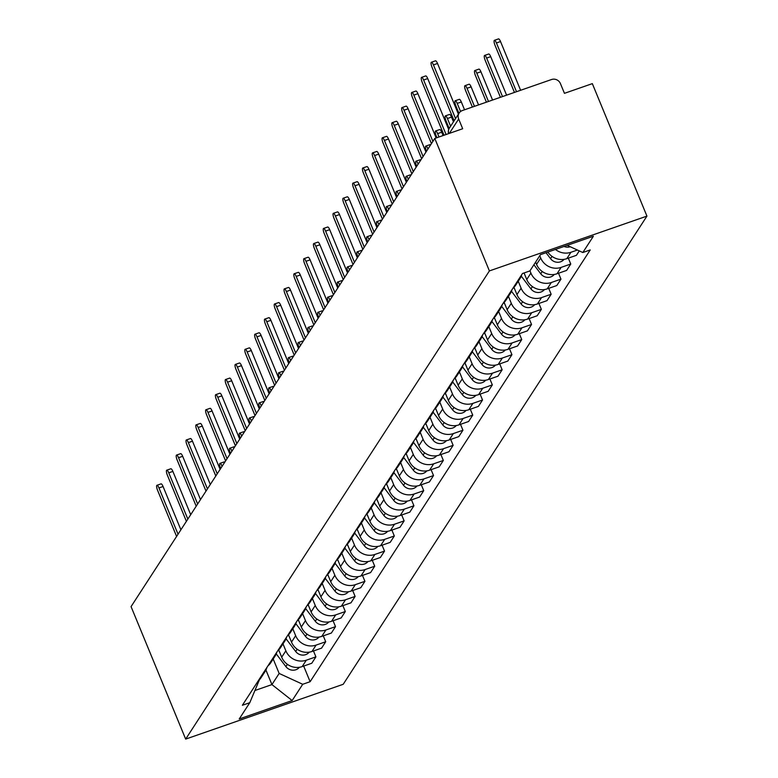 <?xml version="1.0" encoding="UTF-8"?>
<svg xmlns="http://www.w3.org/2000/svg" width="778" height="778" viewBox="0 0 778 778"><rect width="100%" height="100%" fill="white"/><g stroke="black" fill="none" stroke-linecap="round" stroke-linejoin="round"><path stroke-width="1.17" d="M448.77 133.583A6.924 6.535 33 0 1 449.421 128.059L459.156 113.043A6.924 6.535 33 0 1 462.385 110.534L551.544 79.521A6.924 6.535 33 0 1 560.432 83.606L564.449 93.331L592.33 83.635L646.936 216.109L489.401 270.919L185.67 739.1L131.064 606.616L434.795 138.445L489.401 270.919M185.67 739.1L343.205 684.29L646.936 216.109M459.156 113.043A6.924 6.535 33 0 0 458.67 119.005L449.344 133.378M434.795 138.445L462.686 128.74L458.67 119.005M278.689 649.893L281.704 657.196A15.93 15.025 33 0 0 302.156 666.6L311.764 663.255L315.907 656.865L306.299 660.211A15.93 15.025 -147 0 1 285.857 650.807L282.998 643.873M258.17 680.935A15.93 15.025 33 0 0 261.048 677.706L265.191 671.317A15.93 15.025 -147 0 1 262.312 674.545M313.476 650.962L315.907 656.865M266.971 667.368A15.93 15.025 -147 0 1 265.191 671.317M288.492 634.78L291.507 642.093A15.93 15.025 33 0 0 311.959 651.487L321.567 648.142L325.71 641.753L316.101 645.098A15.93 15.025 -147 0 1 295.659 635.694L292.8 628.77M267.972 665.832A15.93 15.025 33 0 0 270.851 662.603L274.994 656.204A15.93 15.025 -147 0 1 272.115 659.433M323.278 635.85L325.71 641.753M276.774 652.265A15.93 15.025 -147 0 1 274.994 656.204M298.295 619.667L301.31 626.98A15.93 15.025 33 0 0 321.752 636.385L331.37 633.039L335.512 626.65L325.904 629.986A15.93 15.025 -147 0 1 305.462 620.591L302.603 613.657M277.775 650.719A15.93 15.025 33 0 0 280.654 647.49L284.797 641.101A15.93 15.025 -147 0 1 281.918 644.33M333.081 620.747L335.512 626.65M286.567 637.153A15.93 15.025 -147 0 1 284.797 641.101M308.098 604.564L311.112 611.878A15.93 15.025 33 0 0 331.554 621.272L341.163 617.927L345.315 611.537L335.707 614.883A15.93 15.025 -147 0 1 315.255 605.479L312.406 598.545M287.578 635.607A15.93 15.025 33 0 0 290.457 632.388L294.599 625.989A15.93 15.025 -147 0 1 291.721 629.217M342.884 605.634L345.315 611.537M296.369 622.05A15.93 15.025 -147 0 1 294.599 625.989M317.901 589.452L320.915 596.765A15.93 15.025 33 0 0 341.357 606.159L350.966 602.824L355.118 596.425L345.51 599.77A15.93 15.025 -147 0 1 325.058 590.376L322.209 583.442M297.371 620.504A15.93 15.025 33 0 0 300.25 617.275L304.402 610.886A15.93 15.025 -147 0 1 301.524 614.114M352.687 590.521L355.118 596.425M306.172 606.937A15.93 15.025 -147 0 1 304.402 610.886M327.703 574.349L330.718 581.652A15.93 15.025 33 0 0 351.16 591.056L360.768 587.711L364.921 581.322L355.313 584.667A15.93 15.025 -147 0 1 334.861 575.263L332.002 568.329M307.174 605.391A15.93 15.025 33 0 0 310.052 602.162L314.205 595.773A15.93 15.025 -147 0 1 311.326 599.002M362.48 575.419L364.921 581.322M315.975 591.825A15.93 15.025 -147 0 1 314.205 595.773M337.506 559.236L340.521 566.549A15.93 15.025 33 0 0 360.963 575.944L370.571 572.598L374.724 566.209L365.106 569.554A15.93 15.025 -147 0 1 344.664 560.16L341.805 553.226M316.977 590.288A15.93 15.025 33 0 0 319.855 587.059L324.008 580.66A15.93 15.025 -147 0 1 321.129 583.889M372.283 560.306L374.724 566.209M325.778 576.722A15.93 15.025 -147 0 1 324.008 580.66M347.309 544.123L350.324 551.437A15.93 15.025 33 0 0 370.766 560.841L380.374 557.495L384.517 551.106L374.908 554.442A15.93 15.025 -147 0 1 354.467 545.047L351.607 538.113M326.779 575.175A15.93 15.025 33 0 0 329.658 571.947L333.811 565.557A15.93 15.025 -147 0 1 330.932 568.786M382.086 545.203L384.517 551.106M335.581 561.609A15.93 15.025 -147 0 1 333.811 565.557M357.112 529.021L360.126 536.334A15.93 15.025 33 0 0 380.568 545.728L390.177 542.383L394.32 535.993L384.711 539.339A15.93 15.025 -147 0 1 364.269 529.935L361.41 523.001M336.582 560.063A15.93 15.025 33 0 0 339.461 556.844L343.604 550.445A15.93 15.025 -147 0 1 340.725 553.673M391.888 530.09L394.32 535.993M345.383 546.506A15.93 15.025 -147 0 1 343.604 550.445M366.915 513.908L369.92 521.221A15.93 15.025 33 0 0 390.371 530.615L399.98 527.28L404.122 520.881L394.514 524.226A15.93 15.025 -147 0 1 374.072 514.832L371.213 507.898M346.385 544.96A15.93 15.025 33 0 0 349.264 541.731L353.406 535.342A15.93 15.025 -147 0 1 350.528 538.57M401.691 514.978L404.122 520.881M355.186 531.393A15.93 15.025 -147 0 1 353.406 535.342M376.708 498.805L379.722 506.108A15.93 15.025 33 0 0 400.174 515.513L409.782 512.167L413.925 505.778L404.317 509.123A15.93 15.025 -147 0 1 383.875 499.719L381.016 492.785M356.188 529.847A15.93 15.025 33 0 0 359.066 526.618L363.209 520.229A15.93 15.025 -147 0 1 360.331 523.458M411.494 499.875L413.925 505.778M364.989 516.281A15.93 15.025 -147 0 1 363.209 520.229M386.51 483.692L389.525 491.006A15.93 15.025 33 0 0 409.977 500.4L419.585 497.054L423.728 490.665L414.12 494.011A15.93 15.025 -147 0 1 393.678 484.616L390.819 477.682M365.991 514.744A15.93 15.025 33 0 0 368.869 511.516L373.012 505.116A15.93 15.025 -147 0 1 370.134 508.345M421.297 484.762L423.728 490.665M374.792 501.178A15.93 15.025 -147 0 1 373.012 505.116M396.313 468.58L399.328 475.893A15.93 15.025 33 0 0 419.77 485.297L429.388 481.952L433.531 475.562L423.922 478.898A15.93 15.025 -147 0 1 403.481 469.504L400.621 462.57M375.793 499.632A15.93 15.025 33 0 0 378.672 496.403L382.815 490.014A15.93 15.025 -147 0 1 379.936 493.242M431.1 469.659L433.531 475.562M384.585 486.065A15.93 15.025 -147 0 1 382.815 490.014M406.116 453.477L409.131 460.79A15.93 15.025 33 0 0 429.573 470.184L439.181 466.839L443.334 460.45L433.725 463.795A15.93 15.025 -147 0 1 413.274 454.391L410.424 447.457M385.596 484.519A15.93 15.025 33 0 0 388.475 481.3L392.618 474.901A15.93 15.025 -147 0 1 389.739 478.13M440.902 454.546L443.334 460.45M394.388 470.962A15.93 15.025 -147 0 1 392.618 474.901M415.919 438.364L418.934 445.677A15.93 15.025 33 0 0 439.376 455.072L448.984 451.736L453.136 445.337L443.528 448.682A15.93 15.025 -147 0 1 423.076 439.288L420.227 432.354M395.389 469.416A15.93 15.025 33 0 0 398.268 466.187L402.421 459.798A15.93 15.025 -147 0 1 399.542 463.027M450.705 439.434L453.136 445.337M404.19 455.85A15.93 15.025 -147 0 1 402.421 459.798M425.722 423.261L428.736 430.565A15.93 15.025 33 0 0 449.178 439.969L458.787 436.623L462.939 430.234L453.331 433.579A15.93 15.025 -147 0 1 432.879 424.175L430.02 417.241M405.192 454.303A15.93 15.025 33 0 0 408.071 451.075L412.223 444.685A15.93 15.025 -147 0 1 409.345 447.914M460.498 424.331L462.939 430.234M413.993 440.737A15.93 15.025 -147 0 1 412.223 444.685M435.524 408.149L438.539 415.462A15.93 15.025 33 0 0 458.981 424.856L468.589 421.511L472.742 415.121L463.124 418.467A15.93 15.025 -147 0 1 442.682 409.072L439.823 402.138M414.995 439.2A15.93 15.025 33 0 0 417.874 435.972L422.026 429.573A15.93 15.025 -147 0 1 419.148 432.801M470.301 409.218L472.742 415.121M423.796 425.634A15.93 15.025 -147 0 1 422.026 429.573M445.327 393.036L448.342 400.349A15.93 15.025 33 0 0 468.784 409.753L478.392 406.408L482.535 400.018L472.927 403.354A15.93 15.025 -147 0 1 452.485 393.96L449.626 387.026M424.798 424.088A15.93 15.025 33 0 0 427.676 420.859L431.829 414.47A15.93 15.025 -147 0 1 428.95 417.698M480.104 394.115L482.535 400.018M433.599 410.521A15.93 15.025 -147 0 1 431.829 414.47M455.13 377.933L458.145 385.246A15.93 15.025 33 0 0 478.587 394.641L488.195 391.295L492.338 384.906L482.73 388.251A15.93 15.025 -147 0 1 462.288 378.847L459.428 371.913M434.601 408.975A15.93 15.025 33 0 0 437.479 405.756L441.622 399.357A15.93 15.025 -147 0 1 438.743 402.586M489.907 379.003L492.338 384.906M443.402 395.419A15.93 15.025 -147 0 1 441.622 399.357M464.933 362.82L467.938 370.134A15.93 15.025 33 0 0 488.389 379.528L497.998 376.192L502.141 369.793L492.532 373.139A15.93 15.025 -147 0 1 472.09 363.744L469.231 356.81M444.403 393.872A15.93 15.025 33 0 0 447.282 390.644L451.425 384.254A15.93 15.025 -147 0 1 448.546 387.483M499.709 363.89L502.141 369.793M453.204 380.306A15.93 15.025 -147 0 1 451.425 384.254M474.726 347.717L477.741 355.021A15.93 15.025 33 0 0 498.192 364.425L507.801 361.08L511.943 354.69L502.335 358.036A15.93 15.025 -147 0 1 481.893 348.632L479.034 341.698M454.206 378.76A15.93 15.025 33 0 0 457.085 375.531L461.228 369.142A15.93 15.025 -147 0 1 458.349 372.37M509.512 348.787L511.943 354.69M463.007 365.193A15.93 15.025 -147 0 1 461.228 369.142M484.529 332.605L487.543 339.918A15.93 15.025 33 0 0 507.995 349.312L517.603 345.967L521.746 339.578L512.138 342.923A15.93 15.025 -147 0 1 491.696 333.529L488.837 326.595M464.009 363.657A15.93 15.025 33 0 0 466.888 360.428L471.03 354.029A15.93 15.025 -147 0 1 468.152 357.258M519.315 333.674L521.746 339.578M472.81 350.09A15.93 15.025 -147 0 1 471.03 354.029M494.331 317.492L497.346 324.805A15.93 15.025 33 0 0 517.788 334.209L527.406 330.864L531.549 324.475L521.941 327.81A15.93 15.025 -147 0 1 501.499 318.416L498.64 311.482M473.812 348.544A15.93 15.025 33 0 0 476.69 345.315L480.833 338.926A15.93 15.025 -147 0 1 477.955 342.155M529.118 318.572L531.549 324.475M482.603 334.978A15.93 15.025 -147 0 1 480.833 338.926M504.134 302.389L507.149 309.702A15.93 15.025 33 0 0 527.591 319.097L537.199 315.751L541.352 309.362L531.744 312.707A15.93 15.025 -147 0 1 511.292 303.303L508.442 296.369M483.615 333.431A15.93 15.025 33 0 0 486.493 330.212L490.636 323.813A15.93 15.025 -147 0 1 487.757 327.042M538.921 303.459L541.352 309.362M492.406 319.875A15.93 15.025 -147 0 1 490.636 323.813M513.937 287.276L516.952 294.59A15.93 15.025 33 0 0 537.394 303.984L547.002 300.648L551.155 294.249L541.546 297.595A15.93 15.025 -147 0 1 521.095 288.2L518.245 281.266M493.408 318.328A15.93 15.025 33 0 0 496.286 315.1L500.439 308.71A15.93 15.025 -147 0 1 497.56 311.939M548.723 288.346L551.155 294.249M502.209 304.762A15.93 15.025 -147 0 1 500.439 308.71M524.061 272.961L526.755 279.477A15.93 15.025 33 0 0 547.197 288.881L556.805 285.536L560.957 279.146L551.349 282.492A15.93 15.025 -147 0 1 530.897 273.088L529.964 270.822M503.21 303.216A15.93 15.025 33 0 0 506.089 299.987L510.242 293.598A15.93 15.025 -147 0 1 507.363 296.826M558.516 273.243L560.957 279.146M512.012 289.659A15.93 15.025 -147 0 1 510.242 293.598M535.624 262.098L536.557 264.374A15.93 15.025 33 0 0 556.999 273.768L566.608 270.423L570.76 264.034L561.142 267.379A15.93 15.025 -147 0 1 540.7 257.985L539.767 255.709M513.013 288.113A15.93 15.025 33 0 0 515.892 284.884L520.044 278.485A15.93 15.025 -147 0 1 517.166 281.714M568.319 258.131L570.76 264.034M521.814 274.546A15.93 15.025 -147 0 1 520.044 278.485M547.858 252.082A15.93 15.025 33 0 0 566.802 258.666L576.41 255.32L579.279 250.895M577.402 250.03L570.945 252.266A15.93 15.025 -147 0 1 555.453 249.446M265.93 670.033L271.93 684.591L279.156 673.447L273.195 658.985M259.424 679.768L249.787 702.699L239.225 718.969L292.158 700.55L271.93 684.591L255.165 690.426M279.156 673.447L302.71 684.28L310.121 681.703L590.22 249.942L582.819 252.519L593.381 236.249L540.447 254.659L529.886 270.939L522.485 273.506L242.376 705.267L249.787 702.699M302.71 684.28L292.158 700.55M303.673 666.065L310.121 681.703M582.819 252.519L567.22 245.352M178.045 534.214L158.965 487.942A3.987 1.07 -109.2 0 0 156.942 485.297L161.036 483.867A3.987 1.07 70.8 0 1 163.069 486.513L180.904 529.799M156.942 485.297A3.987 1.07 -109.2 0 0 157.526 490.169L176.596 536.441M278.359 650.204L279.38 651.546M276.229 653.86L285.896 666.61A8.655 8.159 33 0 0 299.423 667.271M222.1 466.304L221.983 466.022A3.987 1.07 -109.2 0 0 219.95 463.367A3.987 1.07 -109.2 0 0 220.534 468.249L220.651 468.531M219.95 463.367L224.045 461.947A3.987 1.07 70.8 0 1 224.716 462.268M187.848 519.101L168.768 472.829A3.987 1.07 -109.2 0 0 166.735 470.184L170.839 468.764A3.987 1.07 70.8 0 1 172.872 471.41L190.707 514.696M166.735 470.184A3.987 1.07 -109.2 0 0 167.328 475.057L186.399 521.338M197.641 503.998L178.57 457.727A3.987 1.07 -109.2 0 0 176.538 455.072L180.642 453.652A3.987 1.07 70.8 0 1 182.665 456.297L200.51 499.583M176.538 455.072A3.987 1.07 -109.2 0 0 177.131 459.954L196.202 506.225M288.161 635.101L289.183 636.433M286.022 638.748L295.698 651.507A8.655 8.159 33 0 0 309.226 652.168M231.902 451.191L231.786 450.909A3.987 1.07 -109.2 0 0 229.753 448.264A3.987 1.07 -109.2 0 0 230.337 453.136L230.453 453.418M229.753 448.264L233.847 446.835A3.987 1.07 70.8 0 1 234.518 447.156M297.964 619.988L298.976 621.33M295.825 623.645L305.501 636.394A8.655 8.159 33 0 0 319.029 637.056M241.705 436.088L241.588 435.797A3.987 1.07 -109.2 0 0 239.556 433.151A3.987 1.07 -109.2 0 0 240.139 438.024L240.256 438.315M239.556 433.151L243.65 431.732A3.987 1.07 70.8 0 1 244.321 432.053M207.444 488.885L188.373 442.614A3.987 1.07 -109.2 0 0 186.341 439.969L190.435 438.539A3.987 1.07 70.8 0 1 192.467 441.194L210.313 484.47M186.341 439.969A3.987 1.07 -109.2 0 0 186.934 444.841L206.005 491.113M217.247 473.783L198.176 427.511A3.987 1.07 -109.2 0 0 196.144 424.856L200.238 423.436A3.987 1.07 70.8 0 1 202.27 426.081L220.116 469.367M196.144 424.856A3.987 1.07 -109.2 0 0 196.727 429.738L215.807 476.01M227.05 458.67L207.979 412.398A3.987 1.07 -109.2 0 0 205.946 409.753L210.041 408.324A3.987 1.07 70.8 0 1 212.073 410.969L229.918 454.255M205.946 409.753A3.987 1.07 -109.2 0 0 206.53 414.625L225.61 460.897M307.767 604.876L308.778 606.218M305.628 608.532L315.304 621.282A8.655 8.159 33 0 0 328.831 621.943M251.508 420.976L251.382 420.694A3.987 1.07 -109.2 0 0 249.359 418.039A3.987 1.07 -109.2 0 0 249.942 422.921L250.059 423.203M249.359 418.039L253.453 416.619A3.987 1.07 70.8 0 1 254.124 416.94M317.57 589.773L318.581 591.105M315.43 593.42L325.097 606.179A8.655 8.159 33 0 0 338.634 606.84M261.301 405.873L261.184 405.581A3.987 1.07 -109.2 0 0 259.152 402.936A3.987 1.07 -109.2 0 0 259.745 407.808L259.862 408.1M259.152 402.936L263.256 401.506A3.987 1.07 70.8 0 1 263.927 401.827M327.373 574.66L328.384 576.002M325.233 578.317L334.9 591.066A8.655 8.159 33 0 0 348.437 591.727M271.104 390.76L270.987 390.478A3.987 1.07 -109.2 0 0 268.955 387.823A3.987 1.07 -109.2 0 0 269.548 392.705L269.665 392.987M268.955 387.823L273.059 386.403A3.987 1.07 70.8 0 1 273.73 386.724M236.852 443.557L217.782 397.286A3.987 1.07 -109.2 0 0 215.749 394.641L219.843 393.221A3.987 1.07 70.8 0 1 221.876 395.866L239.712 439.152M215.749 394.641A3.987 1.07 -109.2 0 0 216.333 399.513L235.403 445.794M337.175 559.557L338.187 560.889M335.036 563.204L344.703 575.963A8.655 8.159 33 0 0 358.24 576.624M280.907 375.648L280.79 375.366A3.987 1.07 -109.2 0 0 278.757 372.72A3.987 1.07 -109.2 0 0 279.351 377.593L279.467 377.875M278.757 372.72L282.852 371.291A3.987 1.07 70.8 0 1 283.532 371.612M246.655 428.454L227.584 382.183A3.987 1.07 -109.2 0 0 225.552 379.528L229.646 378.108A3.987 1.07 70.8 0 1 231.679 380.753L249.514 424.039M225.552 379.528A3.987 1.07 -109.2 0 0 226.135 384.41L245.206 430.681M346.978 544.444L347.99 545.786M344.839 548.101L354.505 560.85A8.655 8.159 33 0 0 368.043 561.512M290.709 360.545L290.593 360.253A3.987 1.07 -109.2 0 0 288.56 357.608A3.987 1.07 -109.2 0 0 289.144 362.48L289.27 362.772M288.56 357.608L292.654 356.188A3.987 1.07 70.8 0 1 293.335 356.509M256.458 413.342L237.387 367.07A3.987 1.07 -109.2 0 0 235.355 364.425L239.449 362.995A3.987 1.07 70.8 0 1 241.481 365.65L259.317 408.927M235.355 364.425A3.987 1.07 -109.2 0 0 235.938 369.297L255.009 415.569M356.771 529.332L357.792 530.674M354.642 532.988L364.308 545.738A8.655 8.159 33 0 0 377.845 546.399M300.512 345.432L300.396 345.15A3.987 1.07 -109.2 0 0 298.363 342.495A3.987 1.07 -109.2 0 0 298.947 347.377L299.063 347.659M298.363 342.495L302.457 341.075A3.987 1.07 70.8 0 1 303.138 341.396M266.261 398.239L247.19 351.967A3.987 1.07 -109.2 0 0 245.158 349.312L249.252 347.892A3.987 1.07 70.8 0 1 251.284 350.538L269.12 393.824M245.158 349.312A3.987 1.07 -109.2 0 0 245.741 354.194L264.812 400.466M366.574 514.229L367.595 515.561M364.444 517.876L374.111 530.635A8.655 8.159 33 0 0 387.639 531.296M310.315 330.329L310.198 330.037A3.987 1.07 -109.2 0 0 308.166 327.392A3.987 1.07 -109.2 0 0 308.749 332.264L308.866 332.556M308.166 327.392L312.26 325.963A3.987 1.07 70.8 0 1 312.931 326.283M276.064 383.126L256.983 336.855A3.987 1.07 -109.2 0 0 254.96 334.209L259.055 332.78A3.987 1.07 70.8 0 1 261.087 335.425L278.923 378.711M254.96 334.209A3.987 1.07 -109.2 0 0 255.544 339.082L274.615 385.353M376.377 499.116L377.398 500.458M374.247 502.773L383.914 515.522A8.655 8.159 33 0 0 397.441 516.184M320.118 315.216L320.001 314.934A3.987 1.07 -109.2 0 0 317.969 312.279A3.987 1.07 -109.2 0 0 318.552 317.161L318.669 317.443M317.969 312.279L322.063 310.86A3.987 1.07 70.8 0 1 322.734 311.181M285.866 368.013L266.786 321.742A3.987 1.07 -109.2 0 0 264.753 319.097L268.857 317.677A3.987 1.07 70.8 0 1 270.89 320.322L288.726 363.608M264.753 319.097A3.987 1.07 -109.2 0 0 265.347 323.969L284.417 370.25M386.18 484.013L387.201 485.346M384.04 487.66L393.717 500.419A8.655 8.159 33 0 0 407.244 501.081M329.921 300.104L329.804 299.822A3.987 1.07 -109.2 0 0 327.771 297.177A3.987 1.07 -109.2 0 0 328.355 302.049L328.472 302.341M327.771 297.177L331.866 295.747A3.987 1.07 70.8 0 1 332.537 296.068M295.659 352.911L276.589 306.639A3.987 1.07 -109.2 0 0 274.556 303.984L278.66 302.564A3.987 1.07 70.8 0 1 280.683 305.209L298.528 348.495M274.556 303.984A3.987 1.07 -109.2 0 0 275.149 308.866L294.22 355.138M395.983 468.901L396.994 470.243M393.843 472.557L403.519 485.307A8.655 8.159 33 0 0 417.047 485.968M339.723 285.001L339.607 284.709A3.987 1.07 -109.2 0 0 337.574 282.064A3.987 1.07 -109.2 0 0 338.158 286.936L338.274 287.228M337.574 282.064L341.668 280.644A3.987 1.07 70.8 0 1 342.339 280.965M305.462 337.798L286.392 291.526A3.987 1.07 -109.2 0 0 284.359 288.881L288.453 287.452A3.987 1.07 70.8 0 1 290.486 290.106L308.331 333.383M284.359 288.881A3.987 1.07 -109.2 0 0 284.952 293.753L304.023 340.025M405.785 453.788L406.797 455.13M403.646 457.445L413.322 470.194A8.655 8.159 33 0 0 426.85 470.855M349.526 269.888L349.4 269.606A3.987 1.07 -109.2 0 0 347.377 266.961A3.987 1.07 -109.2 0 0 347.961 271.833L348.077 272.115M347.377 266.961L351.471 265.531A3.987 1.07 70.8 0 1 352.142 265.852M315.265 322.695L296.194 276.423A3.987 1.07 -109.2 0 0 294.162 273.768L298.256 272.349A3.987 1.07 70.8 0 1 300.289 274.994L318.134 318.28M294.162 273.768A3.987 1.07 -109.2 0 0 294.745 278.65L313.826 324.922M415.588 438.685L416.6 440.017M413.449 442.332L423.115 455.091A8.655 8.159 33 0 0 436.653 455.752M359.329 254.785L359.203 254.494A3.987 1.07 -109.2 0 0 357.17 251.848A3.987 1.07 -109.2 0 0 357.763 256.721L357.88 257.012M357.17 251.848L361.274 250.419A3.987 1.07 70.8 0 1 361.945 250.74M325.068 307.582L305.997 261.311A3.987 1.07 -109.2 0 0 303.965 258.666L308.059 257.236A3.987 1.07 70.8 0 1 310.091 259.881L327.937 303.167M303.965 258.666A3.987 1.07 -109.2 0 0 304.548 263.538L323.629 309.809M425.391 423.572L426.402 424.914M423.251 427.229L432.918 439.978A8.655 8.159 33 0 0 446.455 440.64M369.122 239.673L369.005 239.391A3.987 1.07 -109.2 0 0 366.973 236.736A3.987 1.07 -109.2 0 0 367.566 241.618L367.683 241.9M366.973 236.736L371.077 235.316A3.987 1.07 70.8 0 1 371.748 235.637M334.871 292.479L315.8 246.198A3.987 1.07 -109.2 0 0 313.767 243.553L317.862 242.133A3.987 1.07 70.8 0 1 319.894 244.778L337.74 288.064M313.767 243.553A3.987 1.07 -109.2 0 0 314.351 248.425L333.422 294.706M435.194 408.469L436.205 409.802M433.054 412.116L442.721 424.876A8.655 8.159 33 0 0 456.258 425.537M378.925 224.56L378.808 224.278A3.987 1.07 -109.2 0 0 376.776 221.633A3.987 1.07 -109.2 0 0 377.369 226.505L377.486 226.797M376.776 221.633L380.87 220.203A3.987 1.07 70.8 0 1 381.551 220.524M344.673 277.367L325.603 231.095A3.987 1.07 -109.2 0 0 323.57 228.44L327.664 227.02A3.987 1.07 70.8 0 1 329.697 229.666L347.533 272.952M323.57 228.44A3.987 1.07 -109.2 0 0 324.154 233.322L343.224 279.594M444.997 393.357L446.008 394.699M442.857 397.013L452.524 409.763A8.655 8.159 33 0 0 466.061 410.424M388.728 209.457L388.611 209.165A3.987 1.07 -109.2 0 0 386.578 206.52A3.987 1.07 -109.2 0 0 387.162 211.392L387.288 211.684M386.578 206.52L390.673 205.1A3.987 1.07 70.8 0 1 391.353 205.421M354.476 262.254L335.406 215.983A3.987 1.07 -109.2 0 0 333.373 213.337L337.467 211.908A3.987 1.07 70.8 0 1 339.5 214.563L357.335 257.839M333.373 213.337A3.987 1.07 -109.2 0 0 333.957 218.21L353.027 264.481M454.79 378.244L455.811 379.586M452.66 381.901L462.327 394.65A8.655 8.159 33 0 0 475.864 395.312M398.531 194.344L398.414 194.062A3.987 1.07 -109.2 0 0 396.381 191.417A3.987 1.07 -109.2 0 0 396.965 196.289L397.091 196.571M396.381 191.417L400.476 189.988A3.987 1.07 70.8 0 1 401.156 190.309M364.279 247.151L345.208 200.88A3.987 1.07 -109.2 0 0 343.176 198.225L347.27 196.805A3.987 1.07 70.8 0 1 349.303 199.45L367.138 242.736M343.176 198.225A3.987 1.07 -109.2 0 0 343.759 203.107L362.83 249.378M464.592 363.141L465.614 364.474M462.463 366.788L472.129 379.547A8.655 8.159 33 0 0 485.657 380.209M408.333 179.241L408.217 178.95A3.987 1.07 -109.2 0 0 406.184 176.305A3.987 1.07 -109.2 0 0 406.768 181.177L406.884 181.469M406.184 176.305L410.278 174.875A3.987 1.07 70.8 0 1 410.949 175.196M374.082 232.038L355.001 185.767A3.987 1.07 -109.2 0 0 352.979 183.122L357.073 181.692A3.987 1.07 70.8 0 1 359.105 184.337L376.941 227.623M352.979 183.122A3.987 1.07 -109.2 0 0 353.562 187.994L372.633 234.266M474.395 348.029L475.416 349.371M472.265 351.685L481.932 364.435A8.655 8.159 33 0 0 495.46 365.096M418.136 164.129L418.019 163.847A3.987 1.07 -109.2 0 0 415.987 161.192A3.987 1.07 -109.2 0 0 416.57 166.074L416.687 166.356M415.987 161.192L420.081 159.772A3.987 1.07 70.8 0 1 420.752 160.093M383.885 216.936L364.804 170.654A3.987 1.07 -109.2 0 0 362.772 168.009L366.876 166.589A3.987 1.07 70.8 0 1 368.908 169.234L386.744 212.52M362.772 168.009A3.987 1.07 -109.2 0 0 363.365 172.881L382.436 219.163M484.198 332.926L485.219 334.258M482.059 336.573L491.735 349.332A8.655 8.159 33 0 0 505.262 349.993M427.939 149.016L427.822 148.734A3.987 1.07 -109.2 0 0 425.79 146.089A3.987 1.07 -109.2 0 0 426.373 150.961L426.49 151.253M425.79 146.089L429.884 144.659A3.987 1.07 70.8 0 1 430.555 144.98M393.678 201.823L374.607 155.551A3.987 1.07 -109.2 0 0 372.574 152.896L376.678 151.477A3.987 1.07 70.8 0 1 378.701 154.122L396.547 197.408M372.574 152.896A3.987 1.07 -109.2 0 0 373.168 157.778L392.238 204.05M494.001 317.813L495.012 319.155M491.861 321.47L501.538 334.219A8.655 8.159 33 0 0 515.065 334.88M439.006 136.977L437.625 133.621A3.987 1.07 -109.2 0 0 435.592 130.976A3.987 1.07 -109.2 0 0 436.176 135.849L436.935 137.696M435.592 130.976L439.687 129.556A3.987 1.07 70.8 0 1 441.719 132.202L443.1 135.557M403.481 186.71L384.41 140.439A3.987 1.07 -109.2 0 0 382.377 137.794L386.471 136.364A3.987 1.07 70.8 0 1 388.504 139.019L406.349 182.295M382.377 137.794A3.987 1.07 -109.2 0 0 382.971 142.666L402.041 188.937M503.804 302.7L504.815 304.042M501.664 306.357L511.34 319.106A8.655 8.159 33 0 0 524.868 319.768M450.608 126.24L447.418 118.519A3.987 1.07 -109.2 0 0 445.395 115.873A3.987 1.07 -109.2 0 0 445.979 120.746L449.169 128.487M445.395 115.873L449.49 114.444A3.987 1.07 70.8 0 1 451.522 117.089L453.467 121.825M413.283 171.607L394.213 125.336A3.987 1.07 -109.2 0 0 392.18 122.681L396.274 121.261A3.987 1.07 70.8 0 1 398.307 123.906L416.152 167.192M392.18 122.681A3.987 1.07 -109.2 0 0 392.764 127.563L411.844 173.834M513.606 287.597L514.618 288.93M511.467 291.244L521.134 304.004A8.655 8.159 33 0 0 534.671 304.665M460.566 111.517L457.221 103.406A3.987 1.07 -109.2 0 0 455.188 100.761A3.987 1.07 -109.2 0 0 455.782 105.633L458.962 113.355M455.188 100.761L459.292 99.331A3.987 1.07 70.8 0 1 461.325 101.986L464.534 109.786M423.086 156.495L404.015 110.223A3.987 1.07 -109.2 0 0 401.983 107.578L406.077 106.148A3.987 1.07 70.8 0 1 408.11 108.794L425.955 152.08M401.983 107.578A3.987 1.07 -109.2 0 0 402.566 112.45L421.647 158.722M523.827 273.039L524.421 273.827M521.27 276.141L530.936 288.891A8.655 8.159 33 0 0 544.474 289.552M474.463 106.333L467.024 88.303A3.987 1.07 -109.2 0 0 464.991 85.648A3.987 1.07 -109.2 0 0 465.584 90.53L472.392 107.053M464.991 85.648L469.095 84.228A3.987 1.07 70.8 0 1 471.118 86.873L478.558 104.913M432.889 141.392L413.818 95.111A3.987 1.07 -109.2 0 0 411.786 92.465L415.88 91.045A3.987 1.07 70.8 0 1 417.912 93.691L436.166 137.969M411.786 92.465A3.987 1.07 -109.2 0 0 412.369 97.338L431.44 143.619M533.903 264.753L540.739 273.788A8.655 8.159 33 0 0 554.276 274.449M488.477 101.461L476.826 73.19A3.987 1.07 -109.2 0 0 474.794 70.545A3.987 1.07 -109.2 0 0 475.387 75.417L486.415 102.181M474.794 70.545L478.888 69.116A3.987 1.07 70.8 0 1 480.921 71.761L492.571 100.031M446.086 134.516L423.621 80.008A3.987 1.07 -109.2 0 0 421.588 77.353L425.683 75.933A3.987 1.07 70.8 0 1 427.715 78.578L448.702 129.508M421.588 77.353A3.987 1.07 -109.2 0 0 422.172 82.235L444.024 135.236M546.03 252.724L550.542 258.675A8.655 8.159 33 0 0 564.079 259.337M502.5 96.579L486.629 58.078A3.987 1.07 -109.2 0 0 484.597 55.433A3.987 1.07 -109.2 0 0 485.18 60.305L500.429 97.299M484.597 55.433L488.691 54.013A3.987 1.07 70.8 0 1 490.724 56.658L506.595 95.159M455.558 118.606L433.424 64.895A3.987 1.07 -109.2 0 0 431.391 62.25L435.486 60.82A3.987 1.07 70.8 0 1 437.518 63.475L458.417 114.191M431.391 62.25A3.987 1.07 -109.2 0 0 431.975 67.122L454.109 120.833M564.05 246.451A8.655 8.159 33 0 0 570.245 246.733M516.514 91.707L496.432 42.975A3.987 1.07 -109.2 0 0 494.4 40.33A3.987 1.07 -109.2 0 0 494.983 45.202L514.452 92.426M494.4 40.33L498.494 38.9A3.987 1.07 70.8 0 1 500.526 41.545L520.608 90.277M540.7 257.985L536.557 264.374M530.897 273.088L526.755 279.477M521.095 288.2L516.952 294.59M511.292 303.303L507.149 309.702M501.499 318.416L497.346 324.805M491.696 333.529L487.543 339.918M481.893 348.632L477.741 355.021M472.09 363.744L467.938 370.134M462.288 378.847L458.145 385.246M452.485 393.96L448.342 400.349M442.682 409.072L438.539 415.462M432.879 424.175L428.736 430.565M423.076 439.288L418.934 445.677M413.274 454.391L409.131 460.79M403.481 469.504L399.328 475.893M393.678 484.616L389.525 491.006M383.875 499.719L379.722 506.108M374.072 514.832L369.92 521.221M364.269 529.935L360.126 536.334M354.467 545.047L350.324 551.437M344.664 560.16L340.521 566.549M334.861 575.263L330.718 581.652M325.058 590.376L320.915 596.765M315.255 605.479L311.112 611.878M305.462 620.591L301.31 626.98M295.659 635.694L291.507 642.093M285.857 650.807L281.704 657.196M561.142 267.379L556.999 273.768M551.349 282.492L547.197 288.881M541.546 297.595L537.394 303.984M531.744 312.707L527.591 319.097M521.941 327.81L517.788 334.209M512.138 342.923L507.995 349.312M502.335 358.036L498.192 364.425M492.532 373.139L488.389 379.528M482.73 388.251L478.587 394.641M472.927 403.354L468.784 409.753M463.124 418.467L458.981 424.856M453.331 433.579L449.178 439.969M443.528 448.682L439.376 455.072M433.725 463.795L429.573 470.184M423.922 478.898L419.77 485.297M414.12 494.011L409.977 500.4M404.317 509.123L400.174 515.513M394.514 524.226L390.371 530.615M384.711 539.339L380.568 545.728M374.908 554.442L370.766 560.841M365.106 569.554L360.963 575.944M355.313 584.667L351.16 591.056M345.51 599.77L341.357 606.159M335.707 614.883L331.554 621.272M325.904 629.986L321.752 636.385M316.101 645.098L311.959 651.487M306.299 660.211L302.156 666.6M570.945 252.266L566.802 258.666M158.965 487.942L163.069 486.513M287.383 664.315L285.896 666.61M168.768 472.829L172.872 471.41M178.57 457.727L182.665 456.297M297.186 649.212L295.698 651.507M306.989 634.099L305.501 636.394M188.373 442.614L192.467 441.194M198.176 427.511L202.27 426.081M207.979 412.398L212.073 410.969M316.782 618.996L315.304 621.282M326.585 603.884L325.097 606.179M336.388 588.771L334.9 591.066M217.782 397.286L221.876 395.866M346.191 573.668L344.703 575.963M227.584 382.183L231.679 380.753M355.993 558.555L354.505 560.85M237.387 367.07L241.481 365.65M365.796 543.452L364.308 545.738M247.19 351.967L251.284 350.538M375.599 528.34L374.111 530.635M256.983 336.855L261.087 335.425M385.402 513.227L383.914 515.522M266.786 321.742L270.89 320.322M395.205 498.124L393.717 500.419M276.589 306.639L280.683 305.209M405.007 483.012L403.519 485.307M286.392 291.526L290.486 290.106M414.8 467.909L413.322 470.194M296.194 276.423L300.289 274.994M424.603 452.796L423.115 455.091M305.997 261.311L310.091 259.881M434.406 437.683L432.918 439.978M315.8 246.198L319.894 244.778M444.209 422.58L442.721 424.876M325.603 231.095L329.697 229.666M454.012 407.468L452.524 409.763M335.406 215.983L339.5 214.563M463.814 392.365L462.327 394.65M345.208 200.88L349.303 199.45M473.617 377.252L472.129 379.547M355.001 185.767L359.105 184.337M483.42 362.14L481.932 364.435M364.804 170.654L368.908 169.234M493.223 347.037L491.735 349.332M374.607 155.551L378.701 154.122M503.026 331.924L501.538 334.219M441.719 132.202L437.625 133.621M384.41 140.439L388.504 139.019M512.819 316.821L511.34 319.106M451.522 117.089L447.418 118.519M394.213 125.336L398.307 123.906M522.621 301.708L521.134 304.004M461.325 101.986L457.221 103.406M404.015 110.223L408.11 108.794M532.424 286.596L530.936 288.891M471.118 86.873L467.024 88.303M413.818 95.111L417.912 93.691M542.227 271.493L540.739 273.788M480.921 71.761L476.826 73.19M423.621 80.008L427.715 78.578M552.03 256.38L550.542 258.675M490.724 56.658L486.629 58.078M433.424 64.895L437.518 63.475M500.526 41.545L496.432 42.975M449.421 128.059A6.924 6.924 0 0 0 448.556 133.66"/></g></svg>
